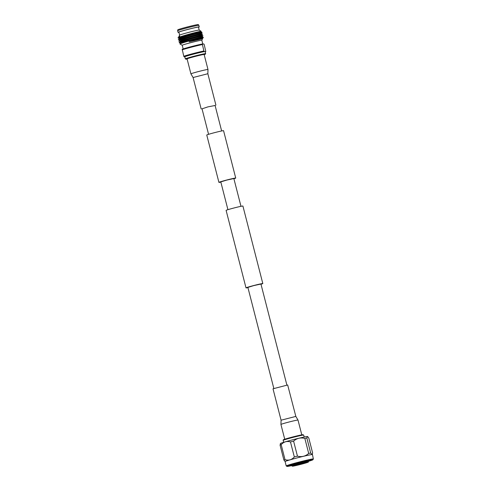 <?xml version="1.0" encoding="UTF-8"?>
<svg xmlns="http://www.w3.org/2000/svg" width="491" height="491" viewBox="0 0 491 491"><rect width="100%" height="100%" fill="white"/><g stroke="black" fill="none" stroke-linecap="round" stroke-linejoin="round"><path stroke-width="0.74" d="M220.846 182.112A8.678 0.35 -14.4 0 1 219.029 182.406A8.678 0.35 -14.4 0 1 218.918 182.376A8.678 0.35 -14.4 0 1 226.596 180.05A8.678 0.35 -14.4 0 1 235.619 178.037A8.678 0.35 -14.4 0 1 235.729 178.061A8.678 0.35 -14.4 0 1 233.906 178.755M218.918 182.376L206.76 135.013A8.678 0.35 -14.4 0 1 214.438 132.68A8.678 0.35 -14.4 0 1 223.454 130.667A8.678 0.35 -14.4 0 1 223.565 130.698L235.729 178.061M260.991 284.252A8.678 0.35 165.6 0 0 262.814 283.559A8.678 0.35 165.6 0 0 262.703 283.534A8.678 0.35 165.6 0 0 253.687 285.547A8.678 0.35 165.6 0 0 246.009 287.879A8.678 0.35 165.6 0 0 246.114 287.904A8.678 0.35 165.6 0 0 247.937 287.609M262.814 283.559L242.91 206.054A8.678 0.35 165.6 0 0 242.806 206.024A8.678 0.35 165.6 0 0 233.784 208.037A8.678 0.35 165.6 0 0 226.106 210.369L246.009 287.879M286.885 385.085L260.942 284.043L253.847 285.584L247.881 287.395L273.825 388.436M227.928 209.675L220.797 181.897L226.762 180.087L233.851 178.546L240.983 206.318M287.671 384.981L295.834 416.411L281.073 420.198L273.008 388.792L287.671 384.981M204.133 54.501A8.807 0.356 165.6 0 0 204.023 54.47A8.807 0.356 165.6 0 0 194.872 56.514A8.807 0.356 165.6 0 0 187.077 58.877L190.919 73.859A8.807 0.356 165.6 0 1 198.076 71.661A8.807 0.356 165.6 0 1 207.871 69.452A8.807 0.356 165.6 0 1 207.981 69.477L204.133 54.501M215.095 105.491L207.896 106.878L202.034 108.842M280.293 443.839L280.465 443.49A14.012 0.565 -14.4 0 1 293.09 439.684A14.012 0.565 -14.4 0 1 307.421 436.499L306.844 438.009A15.325 0.614 165.6 0 0 304.843 438.42C300.59 437.334 296.84 438.236 293.593 441.121A15.325 0.614 165.6 0 0 290.476 441.943C286.873 440.857 283.767 441.765 281.171 444.656A15.325 0.614 165.6 0 0 280.054 445.067L280.631 443.557M285.271 461.601L283.908 460.085A15.325 0.614 -14.4 0 1 285.026 459.674C288.628 460.754 291.734 459.852 294.336 456.961A15.325 0.614 -14.4 0 1 297.448 456.139C301.701 457.225 305.451 456.323 308.698 453.438A15.325 0.614 -14.4 0 1 310.699 453.027L312.061 454.549A14.012 0.565 165.6 0 0 297.497 457.802A14.012 0.565 165.6 0 0 285.099 461.565L284.976 461.491M287.198 466.45A13.343 0.534 165.6 0 0 291.568 465.658L292.372 466.223L303.61 463.614C309.091 461.798 308.133 462.706 308.532 461.295A13.343 0.534 165.6 0 0 312.871 459.797A13.343 0.534 165.6 0 0 312.706 459.736A13.343 0.534 165.6 0 0 298.583 462.896A13.343 0.534 165.6 0 0 287.045 466.425A13.343 0.534 165.6 0 0 287.198 466.45M287.045 466.425L286.235 465.947A14.012 0.565 -14.4 0 1 286.216 465.928A14.012 0.565 -14.4 0 1 298.62 462.166A14.012 0.565 -14.4 0 1 313.178 458.919A14.012 0.565 -14.4 0 1 313.356 458.962A14.012 0.565 -14.4 0 1 313.35 458.987L312.871 459.797M309.827 460.263A14.012 0.565 -14.4 0 1 308.379 460.693M312.233 454.617A14.012 0.565 165.6 0 0 312.233 454.598A14.012 0.565 165.6 0 0 312.055 454.556L312.399 454.267L313.356 458.962M292.532 466.205A8.052 0.325 165.6 0 0 301.492 464.185A8.052 0.325 165.6 0 0 307.931 462.154A8.052 0.325 165.6 0 0 298.97 464.173A8.052 0.325 165.6 0 0 292.532 466.205M306.758 462.461L293.618 465.873L306.758 462.461M308.526 461.258A12.478 0.503 165.6 0 0 312.018 459.969A12.478 0.503 165.6 0 0 311.877 459.95A12.478 0.503 165.6 0 0 299.166 462.78A12.478 0.503 165.6 0 0 287.873 466.174A12.478 0.503 165.6 0 0 288.027 466.235A12.478 0.503 165.6 0 0 291.556 465.615M307.421 436.499A14.012 0.565 -14.4 0 1 307.587 436.524L308.784 438.021L312.644 453.04L312.061 454.549M310.699 453.027L306.844 438.009M304.843 438.42L308.698 453.438M297.448 456.139L293.593 441.121M290.476 441.943L294.336 456.961M285.026 459.674L281.171 444.656M280.054 445.067L283.908 460.085M308.379 460.699L309.999 460.227M283.681 442.299L283.178 440.341C283.043 439.948 283.307 439.666 283.976 439.5A10.164 0.405 -14.4 0 1 293.213 436.843A10.164 0.405 -14.4 0 1 302.585 434.725A10.164 0.405 -14.4 0 1 303.027 434.682M205.661 53.672L205.121 51.58A10.489 0.423 165.6 0 0 204.986 51.549A10.489 0.423 165.6 0 0 194.086 53.979A10.489 0.423 165.6 0 0 184.806 56.796L185.34 58.889L187.126 59.067A10.066 0.405 165.6 0 1 185.985 59.221A10.066 0.405 165.6 0 1 194.031 56.68A10.066 0.405 165.6 0 1 205.226 54.157A10.066 0.405 165.6 0 1 204.182 54.685L205.661 53.672A10.489 0.423 165.6 0 0 205.526 53.642A10.489 0.423 165.6 0 0 194.626 56.072A10.489 0.423 165.6 0 0 185.34 58.889M182.247 45.282A10.115 0.405 -14.4 0 1 182.235 45.27A10.115 0.405 -14.4 0 1 191.183 42.557A10.115 0.405 -14.4 0 1 201.697 40.213A10.115 0.405 -14.4 0 1 201.819 40.244L202.789 44.006M199.094 30.08A10.115 0.405 -14.4 0 1 199.211 30.098L198.456 27.122A10.115 0.405 -14.4 0 0 198.327 27.091A10.115 0.405 -14.4 0 0 187.814 29.435A10.115 0.405 -14.4 0 0 178.865 32.154L179.632 35.131A10.115 0.405 -14.4 0 1 179.638 35.119A10.115 0.405 -14.4 0 1 188.771 32.375A10.115 0.405 -14.4 0 1 199.094 30.08M178.908 32.314A10.949 0.442 -14.4 0 1 178.196 32.394A10.949 0.442 -14.4 0 1 178.055 32.363A10.949 0.442 -14.4 0 1 187.746 29.417A10.949 0.442 -14.4 0 1 199.125 26.882A10.949 0.442 -14.4 0 1 199.266 26.913A10.949 0.442 -14.4 0 1 198.493 27.287M178.055 32.363L177.644 30.767A10.949 0.442 -14.4 0 1 177.644 30.761A10.949 0.442 -14.4 0 1 187.421 27.803A10.949 0.442 -14.4 0 1 198.714 25.287A10.949 0.442 -14.4 0 1 198.849 25.311A10.949 0.442 -14.4 0 1 198.855 25.317L199.266 26.913M177.644 30.761L177.767 29.853A10.606 0.423 -14.4 0 1 187.237 26.987A10.606 0.423 -14.4 0 1 198.18 24.55A10.606 0.423 -14.4 0 1 198.309 24.575L198.849 25.311M179.553 42.895C176.281 42.791 201.095 35.953 202.777 35.874L202.243 37.058L203.354 37.568L189.164 41.833L202.562 38.764L201.826 40.25M203.292 37.353L195.117 39.335A12.263 0.491 -14.4 0 1 202.065 37.801M202.918 35.874L202.722 35.665C201.046 35.745 176.226 42.582 179.497 42.686M178.681 39.507C175.41 39.403 200.23 32.566 201.905 32.486L201.371 33.67L202.341 34.18C200.666 34.26 175.846 41.097 179.117 41.201M202.047 32.48L201.85 32.271C200.175 32.351 175.355 39.188 178.626 39.292L180.59 39.12M202.421 33.959L202.286 33.971C200.61 34.045 175.79 40.882 179.062 40.986M202.482 34.186L201.697 34.947L201.813 35.364L182.13 40.863L179.381 42.508L180.528 43.171M201.371 33.67L181.695 39.17L178.945 40.814L180.093 41.477M178.276 37.819C175.213 37.795 199.426 31.221 201.003 31.258L200.942 31.976L181.259 37.469L178.509 39.114L179.657 39.783M178.669 37.12L179.712 36.205L178.92 36.672M179.638 35.119L178.804 36.757M179.221 38.089L178.153 37.721L179.712 36.205M205.17 51.776A11.674 0.466 165.6 0 0 205.803 51.549L204.213 51.537L203.882 50.984L202.286 44.006A11.667 0.466 165.6 0 0 191.202 46.645A11.667 0.466 165.6 0 0 182.192 49.296L183.787 56.275L184.125 56.827L184.812 56.833M202.286 44.006L203.869 44.012L204.207 44.583L205.803 51.549M202.231 44.571A12.263 0.491 165.6 0 0 182.143 49.861M203.882 50.984A12.263 0.491 165.6 0 0 183.787 56.275M204.213 51.537A11.674 0.466 165.6 0 0 193.135 54.176A11.674 0.466 165.6 0 0 184.125 56.827M183.174 48.947L182.235 45.27L180.068 44.049L180.596 43.441L189.636 40.33L202.243 37.058M180.228 44.08C178.368 44.08 187.255 41.348 195.117 39.335M200.831 31.553L181.148 37.046L179.135 38.028L179.24 38.451M201.267 33.247L181.584 38.746L179.571 39.722L179.675 40.145M201.703 34.941L182.02 40.44L180.001 41.416L180.111 41.839M202.139 36.641L182.456 42.134L180.436 43.11L180.7 43.613M203.354 37.574L202.568 38.341L189.164 41.833M180.522 36.721L181.332 36.592M202.574 38.335L202.39 38.789M281.073 420.198L280.938 424.451A8.807 0.356 -14.4 0 1 288.088 422.254A8.807 0.356 -14.4 0 1 297.884 420.044A8.807 0.356 -14.4 0 1 298 420.069L295.834 416.411M215.911 105.135L207.846 73.73L193.086 77.523L190.919 73.859M283.178 440.341A10.593 0.423 -14.4 0 1 292.55 437.499A10.593 0.423 -14.4 0 1 303.561 435.044A10.593 0.423 -14.4 0 1 303.69 435.075L302.585 434.725M308.348 460.57L308.532 461.295A8.758 0.35 165.6 0 0 308.422 461.264A8.758 0.35 165.6 0 0 299.32 463.295A8.758 0.35 165.6 0 0 291.568 465.646L291.378 464.922M221.637 130.962L215.058 105.338M208.577 134.319L201.997 108.695M301.793 434.854L298 420.069M284.731 439.236L280.938 424.451M193.086 77.523L201.15 108.922M207.846 73.73L207.981 69.477M304.193 437.033L303.69 435.075M285.099 461.565L286.216 465.928M199.211 30.098L201.107 31.258M200.936 31.97L201.985 32.265M201.807 35.364L202.857 35.653"/></g></svg>
